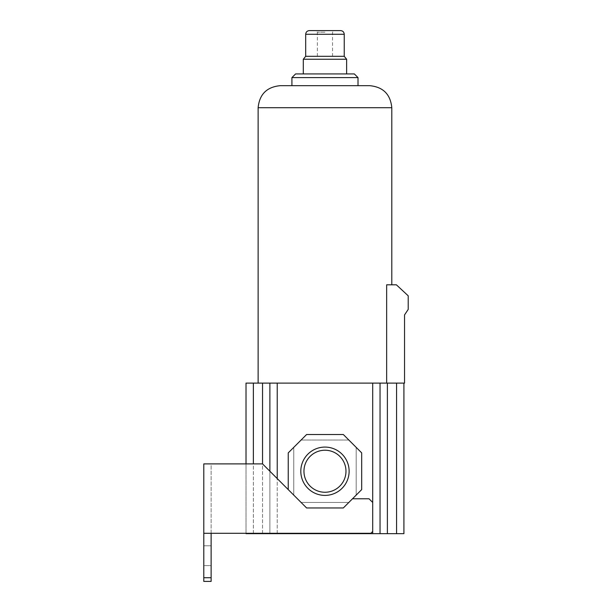 <?xml version="1.0" encoding="UTF-8"?>
<svg xmlns="http://www.w3.org/2000/svg" width="612" height="612" viewBox="0 0 612 612"><rect width="100%" height="100%" fill="white"/><g stroke="black" fill="none" stroke-linecap="round" stroke-linejoin="round"><path stroke-width="0.46" stroke-dasharray="3.06 2.29" d="M343.324 507.96L306.604 507.96L293.752 495.108L293.752 447.372L288.244 452.88L301.096 440.028L348.832 440.028L301.096 440.028L293.752 447.372L293.752 495.108L262.54 463.896L211.132 463.896L211.132 533.297L203.788 533.297L370.864 533.297L372.7 531.461L372.7 502.452L369.028 498.78L352.504 498.78L348.832 502.452L301.096 502.452L306.604 507.96L343.324 507.96L361.684 489.6L356.176 495.108L356.176 447.372L356.176 495.108L352.504 498.78L361.684 489.6L361.684 452.88L343.324 434.52L348.832 440.028L343.324 434.52L306.604 434.52L288.244 452.88L288.244 489.6L288.244 452.88L288.244 489.6L306.604 507.96L343.324 507.96M211.132 577.728L203.788 577.728L203.788 581.4L211.132 581.4L211.132 533.297L370.864 533.297L372.7 531.461L372.7 502.452L369.028 498.78L352.504 498.78L348.832 502.452L301.096 502.452L293.752 495.108L293.752 447.372L293.752 495.108L262.54 463.896L211.132 463.896L211.132 533.297L277.228 533.297L277.228 383.112L404.54 383.112L404.54 314.92L408.212 309.412L408.212 295.825L396.385 284.81L386.654 284.81L391.795 284.81L386.654 284.81L386.654 383.112L403.912 383.112L258.134 383.112L386.654 383.112M288.244 489.6L262.54 463.896L203.788 463.896L203.788 577.728M203.788 565.61L203.788 545.782L203.788 565.61L203.788 545.782L203.788 565.61L211.132 565.61L211.132 545.782L211.132 565.61L211.132 545.782L203.788 545.782L211.132 545.782L211.132 565.61L203.788 565.61M269.884 533.297L269.884 471.24L269.884 533.297M246.016 533.664L403.912 533.664M277.228 383.112L246.016 383.112M356.176 495.108L356.176 447.372L356.176 495.108M348.832 440.028L301.096 440.028L348.832 440.028M277.228 533.664L277.228 478.584M277.228 533.297L370.864 533.297L372.7 531.461L372.7 502.452L369.028 498.78L352.504 498.78M348.832 502.452L301.096 502.452L348.832 502.452M300.813 471.24A24.159 24.159 0 0 0 324.964 495.399A24.159 24.159 0 0 0 349.123 471.24A24.159 24.159 0 0 0 324.964 447.081A24.159 24.159 0 0 0 300.813 471.24M361.684 489.6L361.684 452.88L361.684 489.6M343.324 434.52L306.604 434.52L343.324 434.52M345.979 471.24A21.015 21.015 0 0 0 324.964 450.225A21.015 21.015 0 0 0 303.95 471.24A21.015 21.015 0 0 0 324.964 492.255A21.015 21.015 0 0 0 345.979 471.24A21.015 21.015 0 0 0 324.964 450.225A21.015 21.015 0 0 0 303.95 471.24A21.015 21.015 0 0 0 324.964 492.255A21.015 21.015 0 0 0 345.979 471.24A21.015 21.015 0 0 0 324.964 450.225A21.015 21.015 0 0 0 303.95 471.24A21.015 21.015 0 0 0 324.964 492.255A21.015 21.015 0 0 0 345.979 471.24M211.132 533.297L203.788 533.297M369.763 85.68L291.916 85.68M358.012 85.68L324.964 85.68M358.012 77.602L291.916 77.602M354.34 73.93L295.588 73.93M324.964 73.93L346.629 73.93L324.964 73.93M346.629 59.242L303.3 59.242M344.242 56.304L305.686 56.304M340.57 30.6L309.358 30.6M324.964 30.6L334.144 30.6L324.964 30.6M324.964 32.191L317.376 32.191L324.964 32.191M324.964 56.304L317.376 56.304L324.964 56.304M246.016 533.297L246.016 463.896L246.016 533.297M211.132 545.782L203.788 545.782L211.132 545.782M262.54 533.664L262.54 383.112M396.568 533.664L396.568 383.112M387.388 533.664L387.388 383.112M372.7 533.664L372.7 531.461M372.7 502.452L372.7 383.112M391.795 107.712L258.134 107.712M344.242 34.272L305.686 34.272M262.54 533.297L262.54 463.896M253.36 533.297L253.36 463.896M253.36 533.664L253.36 383.112M317.376 56.304L317.376 32.191L315.784 30.6M332.553 56.304L332.553 32.191L334.144 30.6"/><path stroke-width="0.92" d="M306.604 507.96L343.324 507.96L361.684 489.6L361.684 452.88L343.324 434.52L306.604 434.52L288.244 452.88L288.244 489.6L306.604 507.96M300.813 471.24A24.159 24.159 0 0 0 324.964 495.399A24.159 24.159 0 0 0 349.123 471.24A24.159 24.159 0 0 0 324.964 447.081A24.159 24.159 0 0 0 300.813 471.24M288.244 489.6L262.54 463.896L203.788 463.896L203.788 533.297L370.864 533.297L372.7 531.461L372.7 502.452L369.028 498.78L352.504 498.78M203.788 533.297L203.788 581.4L211.132 581.4L211.132 577.728L203.788 577.728M211.132 533.297L211.132 577.728M246.016 533.664L380.044 533.664L380.044 383.112L269.884 383.112L269.884 471.24L269.884 383.112L269.884 471.24L269.884 383.112L246.016 383.112L246.016 463.896L246.016 383.112M403.912 533.664L403.912 383.112L403.912 533.664L380.044 533.664L380.044 383.112L404.54 383.112L404.54 314.92L408.212 309.412L408.212 295.825L396.385 284.81L386.654 284.81L386.654 383.112M380.044 533.664L380.044 383.112L380.044 533.664M291.916 77.602L358.012 77.602L354.34 73.93L295.588 73.93L291.916 77.602L291.916 85.68L280.166 85.68L369.763 85.68C383.15 86.988 390.494 94.332 391.795 107.712L391.795 284.81M324.964 85.68L358.012 85.68L358.012 77.602M305.686 56.304L344.242 56.304L344.242 34.272L305.686 34.272L305.686 56.304L303.3 59.242L346.629 59.242L346.629 73.93M305.686 34.272C305.908 32.038 307.132 30.814 309.358 30.6L340.57 30.6C342.804 30.814 344.028 32.038 344.242 34.272M345.979 471.24A21.015 21.015 0 0 0 324.964 450.225A21.015 21.015 0 0 0 303.95 471.24A21.015 21.015 0 0 0 324.964 492.255A21.015 21.015 0 0 0 345.979 471.24M277.228 478.584L277.228 383.112M372.7 502.452L372.7 383.112M372.7 533.664L372.7 531.461M387.388 533.664L387.388 383.112M396.568 533.664L396.568 383.112M258.134 383.112L258.134 107.712L391.795 107.712M262.54 463.896L262.54 383.112M253.36 463.896L253.36 383.112M258.134 107.712C259.442 94.332 266.786 86.988 280.166 85.68M303.3 59.242L303.3 73.93M344.242 56.304L346.629 59.242"/></g></svg>
